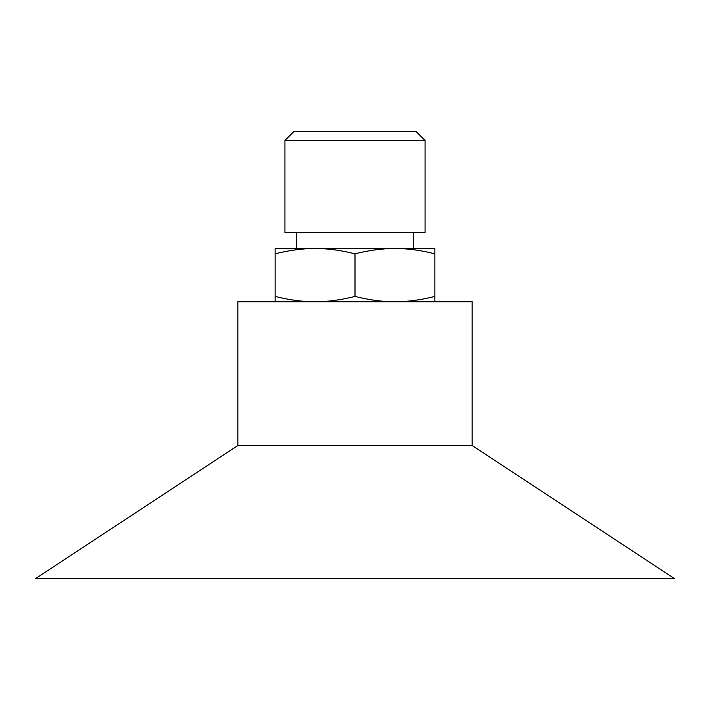 <?xml version="1.0" encoding="UTF-8"?>
<svg xmlns="http://www.w3.org/2000/svg" width="710" height="710" viewBox="0 0 710 710"><rect width="100%" height="100%" fill="white"/><g stroke="black" fill="none" stroke-linecap="round" stroke-linejoin="round"><path stroke-width="1.06" d="M284.941 140.465L294.055 131.35L415.945 131.35L425.059 140.465L425.059 232.525L284.941 232.525L284.941 140.465L425.059 140.465M413.575 232.525L413.575 248.5L394.938 248.5L434.875 248.5L434.875 253.825C420.737 250.257 407.425 248.482 394.938 248.5C382.45 248.482 369.138 250.257 355 253.825C340.862 250.257 327.55 248.482 315.062 248.5L296.425 248.5L296.425 232.525M275.125 253.825L275.125 248.5L315.062 248.5C302.575 248.482 289.263 250.257 275.125 253.825L275.125 296.425C289.263 299.993 302.575 301.768 315.062 301.75C327.55 301.768 340.862 299.993 355 296.425C369.138 299.993 382.45 301.768 394.938 301.75C407.425 301.768 420.737 299.993 434.875 296.425L434.875 301.75M315.062 248.5L394.938 248.5M275.125 301.75L275.125 296.425M355 296.425L355 253.825M434.875 296.425L434.875 253.825M35.5 578.65L674.5 578.65L472.15 445.525L237.85 445.525L35.5 578.65M237.85 445.525L237.85 301.75L472.15 301.75L472.15 445.525"/></g></svg>
